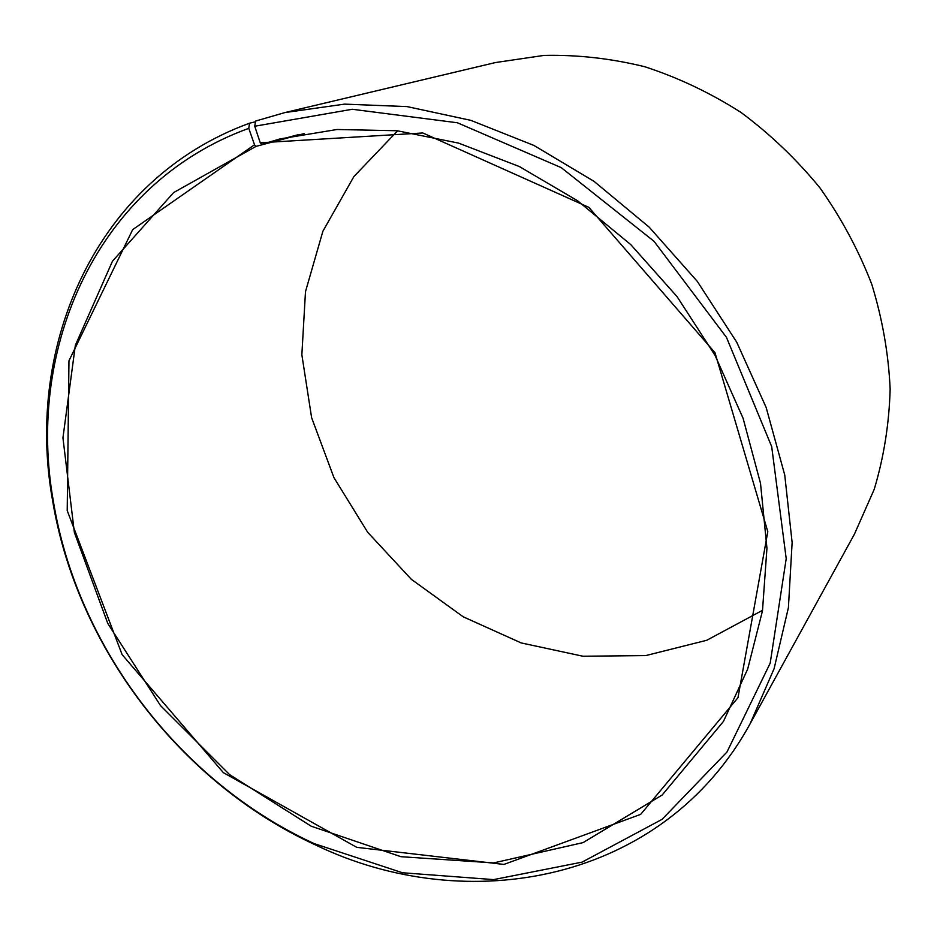 <?xml version="1.0" encoding="UTF-8"?>
<svg xmlns="http://www.w3.org/2000/svg" width="937" height="937" viewBox="0 0 937 937"><rect width="100%" height="100%" fill="white"/><g stroke="black" fill="none" stroke-linecap="round" stroke-linejoin="round"><path stroke-width="1.41" d="M254.735 126.237L352.242 109.266L457.408 122.77L561.286 167.664L654.026 241.301L726.468 337.355L771.701 446.644L786.213 558.639L770.179 663.197L726.983 752.001L662.131 819.313L582.123 862.11L493.541 879.609L402.465 872.757L314.164 843.605L315.371 844.869C467.411 918.412 663.361 882.256 750.115 723.774L774.103 668.655L788.404 607.668L792.128 542.476L784.749 475.024L766.161 407.49L736.716 342.181L697.28 281.358L649.165 227.141L594.058 181.368L533.926 145.446L470.878 120.369L407.045 106.595L344.453 104.136L284.93 112.569L255.567 121.06L254.735 126.237L260.252 142.787L261.81 144.368L298.376 134.659M261.81 144.368L280.058 138.91L337.004 129.493L397.124 130.747L458.603 143.115L519.438 166.587L577.52 200.729L630.73 244.569L677.123 296.701L715.013 355.31L743.088 418.277L760.516 483.34L766.946 548.239L762.484 610.795L747.679 669.077L723.434 721.455L662.178 794.998L583.072 842.609L493.635 862.918L400.942 856.699L311.178 826.2L229.577 774.606L160.532 705.631L107.755 623.386L74.363 532.427L62.943 437.825L75.347 345.296L112.452 261.236L173.614 192.577L256.106 146.348L304.127 133.581M762.554 610.303L706.756 640.276L645.816 655.572L582.955 656.24L521.183 642.934L463.183 616.792L411.32 579.3L367.655 532.239L333.923 477.601L311.611 417.633L301.855 354.76L305.485 291.676L322.878 231.275L353.87 176.601L397.616 130.805M284.93 112.569L495.497 62.533L543.952 55.412C577.379 54.662 611.006 58.445 644.808 66.75C678.283 77.654 710.316 92.868 740.921 112.381C770.249 134.167 796.602 159.36 820.004 187.95C841.332 218.122 858.597 250.249 871.785 284.309C882.431 319.002 888.557 353.94 890.15 389.101C889.154 423.899 883.837 457.315 874.209 489.348L854.439 534.149L750.115 723.774M315.371 844.869C180.08 782.676 76.284 646.307 52.39 499.327C24.877 344.933 96.054 179.201 249.535 123.204L248.762 128.346L254.524 144.778L256.106 146.348M255.45 121.787L249.535 123.204M314.164 843.605C179.974 781.95 76.963 646.6 53.292 500.838C26.013 347.686 96.71 183.558 248.762 128.346M260.252 142.787L422.821 132.972L588.811 207.311L714.99 352.699L767.801 531.642L737.981 697.678L640.674 814.37L503.907 864.429L356.751 847.341L223.334 772.627L122.138 654.658L67.218 510.606L68.963 360.792L132.679 229.624L254.524 144.778M53.292 500.838L52.39 499.327"/></g></svg>
